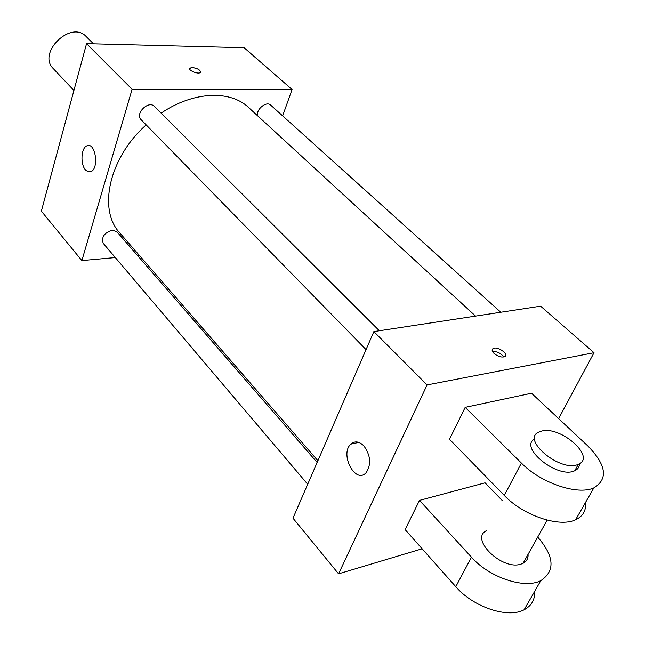 <?xml version="1.0" encoding="UTF-8"?>
<svg xmlns="http://www.w3.org/2000/svg" width="645" height="645" viewBox="0 0 645 645"><rect width="100%" height="100%" fill="white"/><g stroke="black" fill="none" stroke-linecap="round" stroke-linejoin="round"><path stroke-width="0.97" d="M93.517 43.844L86.253 36.604C71.055 19.697 36.838 52.987 53.325 68.644L73.917 90.493M115.31 257.565L81.875 260.596L41.361 211.157L86.559 43.658L244.141 47.738L292.072 89.526L282.639 115.882M475.575 316.09L248.599 107.513C230.257 89.857 193.161 91.3 161.145 113.141M146.173 124.888C109.045 157.743 97.782 209.738 119.752 232.869L317.896 460.74M81.875 260.596L132.104 89.3L292.072 89.526M139.336 255.388L137.546 255.557M379.341 330.756L154.405 106.417C148.592 99.943 134.644 113.794 141.07 119.664L366.054 349.614M500.802 312.244L270.682 105.111C266.53 100.765 255.904 109.384 257.565 115.753M307.697 484.274L103.248 243.35C101.184 237.167 104.224 232.781 112.359 230.192L116.914 231.781L317.138 462.473M132.104 89.3L86.559 43.658M85.608 170.038C80.133 164.459 81.06 147.673 86.978 145.818C95.42 141.707 99.443 168.7 90.816 171.691L88.155 171.82L85.608 170.038M189.727 68.499L192.234 67.54C197.862 68.426 200.579 70.063 200.385 72.442C198.426 74.715 187.51 70.184 189.961 68.128L192.234 67.54C197.209 68.217 200.006 69.725 200.619 72.071M422.144 548.782L338.585 573.824L292.991 518.193L373.866 331.594L540.623 306.173L594.021 352.718L558.635 418.597M47.512 188.372L51.205 174.69M80.262 66.983L84.334 51.866M363.925 445.953C370.73 455.62 371.447 464.553 366.078 472.737C355.451 484.621 339.431 454.161 350.815 444.131C354.871 440.68 359.233 441.293 363.925 445.953M338.585 573.824L427.079 384.92L373.866 331.594L540.623 306.173M292.991 518.193L373.866 331.594M494.054 353.452C491.861 351.219 491.563 349.574 493.167 348.502C497.521 345.881 509.615 354.46 504.664 356.685C501.479 357.612 497.94 356.532 494.054 353.452M427.079 384.92L594.021 352.718M503.737 356.991C500.939 353.202 497.198 351.364 492.498 351.469M502.503 500.786L485.08 482.831L419.5 500.375L405.141 529.626L455.797 586.7C473.148 607.058 507.857 618.74 524.135 609.759C531.52 605.857 535.028 599.721 534.649 591.368M465.174 407.358L521.41 463.078C540.776 482.984 577.63 495.562 593.86 487.878C608.428 478.977 606.373 464.956 587.692 445.816L531.528 393.224L465.174 407.358L449.5 439.277L504.253 495.408C523.079 515.452 559.376 527.795 575.622 519.749C583.007 516.266 586.289 510.526 585.466 502.536M486.669 530.577C468.947 538.47 502.447 571.301 521.426 563.948L523.087 563.27C526.651 561.384 528.311 558.409 528.07 554.345M419.5 500.375L471.463 557.175L455.797 586.7M537.712 537.067C554.353 556.401 555.377 570.93 540.784 580.653C524.514 589.345 489.289 577.452 471.463 557.175M534.681 438.931C518.314 447.356 557.917 479.316 574.751 470.729C577.896 469.278 579.468 466.932 579.468 463.682M541.437 431.134C560.368 425.369 596.577 457.2 578.363 464.255C560.803 473.003 520.362 439.164 539.067 431.957L541.437 431.134M521.41 463.078L504.253 495.408M89.591 145.738L86.978 145.818M350.815 444.131L358.781 442.373M493.167 348.502L492.175 350.533M523.087 563.27L547.17 520.128M578.363 464.255L574.751 470.729M540.784 580.653L524.135 609.759M593.86 487.878L575.622 519.749"/></g></svg>
